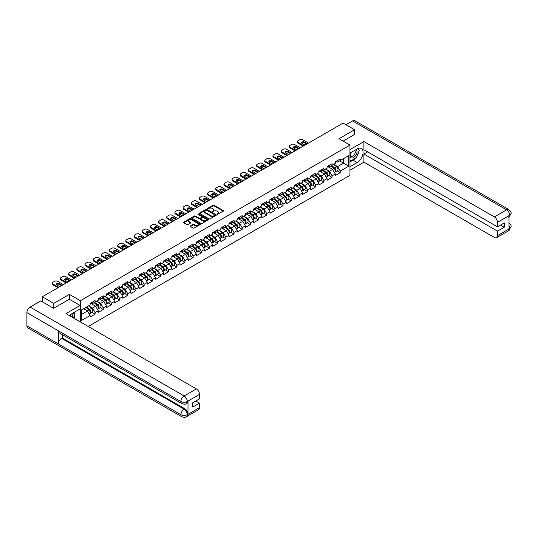 <?xml version="1.0" encoding="UTF-8"?>
<svg xmlns="http://www.w3.org/2000/svg" width="538" height="538" viewBox="0 0 538 538"><rect width="100%" height="100%" fill="white"/><g stroke="black" fill="none" stroke-linecap="round" stroke-linejoin="round"><path stroke-width="0.81" d="M217.103 214.346L223.29 211.192A0.726 0.417 0 0 0 223.29 210.6L214.03 205.254A0.726 0.417 0 0 0 213.001 205.254L207.54 208.408L207.54 208.825L208.966 208.414A2.327 1.345 0 0 1 212.254 208.414L213.028 208.858A2.327 1.345 0 0 1 213.707 209.813A2.327 1.345 0 0 1 213.028 210.761L212.322 211.582L213.747 211.178A2.327 1.345 0 0 1 217.043 211.178L217.809 211.622A2.327 1.345 0 0 1 218.495 212.571A2.327 1.345 0 0 1 217.809 213.519L217.103 214.346L217.103 213.929M190.432 225.973A0.726 0.417 0 0 0 190.432 226.572L193.028 228.072A0.726 0.417 0 0 0 194.057 228.072L200.123 224.568A0.726 0.417 0 0 0 200.123 223.969L190.869 218.63A0.726 0.417 0 0 0 189.84 218.63L183.767 222.133A0.726 0.417 0 0 0 183.767 222.725L186.908 224.534A0.726 0.417 0 0 0 187.937 224.534L190.533 223.035A0.726 0.417 0 0 0 190.533 222.443L188.979 221.542A1.944 1.123 0 0 1 188.408 220.748A1.944 1.123 0 0 1 189.605 219.712A1.944 1.123 0 0 1 191.73 219.955L197.823 223.472A1.944 1.123 0 0 1 198.387 224.265A1.944 1.123 0 0 1 197.19 225.308A1.944 1.123 0 0 1 195.072 225.066L194.057 224.474A0.726 0.417 0 0 0 193.028 224.474L190.432 225.973L190.432 226.572M69.389 294.38L53.773 303.392L42.3 296.768L343.103 123.101L354.576 129.725L338.967 138.737L349.969 145.092L80.384 300.729L69.389 294.38L69.389 299.283M209.02 218.838A0.726 0.417 0 0 0 210.049 218.838L216.115 215.334A0.726 0.417 0 0 0 216.115 214.736L206.861 209.396A0.726 0.417 0 0 0 205.832 209.396L199.759 212.9A0.726 0.417 0 0 0 199.759 213.492L209.02 218.838M198.192 214.454L208.105 219.955L202.053 223.452A0.726 0.417 0 0 1 201.024 223.452L191.763 218.105L191.763 217.513A0.726 0.417 0 0 0 191.763 218.105M191.763 217.513L194.366 216.014A0.726 0.417 0 0 1 195.388 216.014L199.147 218.179A0.726 0.417 0 0 0 200.176 218.179L201.898 217.191A0.726 0.417 0 0 0 201.898 216.592L197.991 214.339L198.71 213.922L208.119 219.356A0.726 0.417 0 0 1 208.119 219.948L208.119 219.356M80.384 321.966L80.384 300.729M88.192 326.472L349.969 175.334L349.969 145.092M91.971 312.41L95.078 314.205L95.078 312.632L92.462 308.099L88.582 305.86M95.078 314.205L90.102 317.077L90.102 315.503L81.594 320.419L81.594 309.895L90.102 304.979L90.102 303.405A2.448 1.412 60 0 1 90.102 303.493M91.447 303.035L92.462 303.62L95.078 302.107L95.078 300.534L90.102 303.405M95.078 302.107L98.279 300.265L98.279 298.691L103.256 295.819L103.256 297.393L106.45 295.544L106.45 293.97L111.427 291.098L111.427 292.672L114.621 290.829L114.621 289.256L119.597 286.377L119.597 287.951L122.792 286.108L122.792 284.535L127.768 281.663L127.768 283.237L130.963 281.387L130.963 279.821L135.939 276.942L135.939 278.516L139.14 276.673L139.14 275.1L144.117 272.228L144.117 273.802L147.311 271.952L147.311 270.379L152.288 267.507L152.288 269.081L155.482 267.238L155.482 265.664L160.458 262.786L160.458 264.36L163.653 262.517L163.653 260.943L168.629 258.072L168.629 259.646L171.824 257.796L171.824 256.229L176.807 253.351L176.807 254.925L180.001 253.082L180.001 251.508L184.978 248.637L184.978 250.21L188.172 248.361L188.172 246.787L193.149 243.916L193.149 245.489L196.343 243.647L196.343 242.073L201.32 239.195L201.32 240.768L204.514 238.926L204.514 237.352L209.49 234.481L209.49 236.054L212.692 234.205L212.692 232.638L217.668 229.76L217.668 231.333L220.862 229.491L220.862 227.917L225.839 225.045L225.839 226.619L229.033 224.77L229.033 223.196L234.01 220.324L234.01 221.898L237.204 220.055L237.204 218.482L242.181 215.61L242.181 217.177L245.375 215.334L245.375 213.761L250.352 210.889L250.352 212.463L253.553 210.614L253.553 209.047L258.529 206.168L258.529 207.742L261.724 205.899L261.724 204.326L266.7 201.454L266.7 203.028L269.894 201.178L269.894 199.605A2.448 1.412 60 0 1 269.894 199.685M271.239 199.235L272.255 199.82L274.871 198.307L274.871 196.733L269.894 199.605M274.871 198.307L278.065 196.464L278.065 194.891L283.042 192.019L283.042 193.586L286.236 191.743L286.236 190.17L291.213 187.298L291.213 188.872L294.414 187.022L294.414 185.455L299.39 182.577L299.39 184.151L302.585 182.308L302.585 180.734L307.561 177.863L307.561 179.436L310.756 177.587L310.756 176.013L315.732 173.142L315.732 174.715L318.926 172.873L318.926 171.299L323.903 168.428L323.903 169.995L327.097 168.152L327.097 166.578L332.074 163.707L332.074 165.28L335.275 163.438L335.275 161.864L340.251 158.986L340.251 160.559L348.765 155.643L348.765 166.175L340.251 171.084L337.629 166.551L333.755 164.312M337.144 170.862L340.251 172.658L340.251 171.084M340.251 172.658L335.275 175.529L335.275 173.962L332.074 175.805L329.458 171.266L325.584 169.033M328.967 175.583L332.074 177.379L332.074 175.805M332.074 177.379L327.097 180.25L327.097 178.677L323.903 180.526L321.287 175.987L317.407 173.747M320.796 180.304L323.903 182.093L323.903 180.526M323.903 182.093L318.926 184.971L318.926 183.397L315.732 185.24L313.116 180.707L309.236 178.468M312.625 185.018L315.732 186.814L315.732 185.24M315.732 186.814L310.756 189.685L310.756 188.112L307.561 189.961L304.938 185.422L301.065 183.182M304.454 189.739L307.561 191.535L307.561 189.961M307.561 191.535L302.585 194.406L302.585 192.833L299.39 194.675L296.768 190.143L292.894 187.903M296.277 194.453L299.39 196.249L299.39 194.675M299.39 196.249L294.414 199.121L294.414 197.554L291.213 199.396L288.597 194.857L284.723 192.624M288.106 199.174L291.213 200.97L291.213 199.396M291.213 200.97L286.236 203.841L286.236 202.268L283.042 204.117L280.426 199.578L276.545 197.338M279.935 203.895L283.042 205.684L283.042 204.117M283.042 205.684L278.065 208.562L278.065 206.989L274.871 208.831L272.255 204.299L268.375 202.059M271.764 208.609L274.871 210.405L274.871 208.831M274.871 210.405L269.894 213.277L269.894 211.703L266.7 213.552L264.077 209.013L260.204 206.774M263.593 213.33L266.7 215.126L266.7 213.552M266.7 215.126L261.724 217.998L261.724 216.424L258.529 218.267L255.906 213.734L252.033 211.495M255.416 218.045L258.529 219.84L258.529 218.267M258.529 219.84L253.553 222.712L253.553 221.145L250.352 222.988L247.736 218.448L243.855 216.209M247.245 222.766L250.352 224.561L250.352 222.988M250.352 224.561L245.375 227.433L245.375 225.859L242.181 227.709L239.565 223.169L235.684 220.93M239.074 227.487L242.181 229.275L242.181 227.709M242.181 229.275L237.204 232.154L237.204 230.58L234.01 232.423L231.387 227.883L227.513 225.651M230.903 232.201L234.01 233.996L234.01 232.423M234.01 233.996L229.033 236.868L229.033 235.294L225.839 237.144L223.216 232.604L219.343 230.365M222.732 236.922L225.839 238.717L225.839 237.144M225.839 238.717L220.862 241.589L220.862 240.015L217.668 241.858L215.045 237.325L211.172 235.086M214.554 241.636L217.668 243.432L217.668 241.858M217.668 243.432L212.692 246.303L212.692 244.736L209.49 246.579L206.874 242.039L202.994 239.8M206.384 246.357L209.49 248.153L209.49 246.579M209.49 248.153L204.514 251.024L204.514 249.45L201.32 251.293L198.704 246.76L194.823 244.521M198.213 251.078L201.32 252.867L201.32 251.293M201.32 252.867L196.343 255.745L196.343 254.171L193.149 256.014L190.526 251.475L186.652 249.242M190.042 255.792L193.149 257.588L193.149 256.014M193.149 257.588L188.172 260.459L188.172 258.886L184.978 260.735L182.355 256.196L178.481 253.956M181.871 260.513L184.978 262.309L184.978 260.735M184.978 262.309L180.001 265.18L180.001 263.607L176.807 265.449L174.184 260.917L170.311 258.677M173.693 265.227L176.807 267.023L176.807 265.449M176.807 267.023L171.824 269.894L171.824 268.327L168.629 270.17L166.013 265.631L162.133 263.391M165.522 269.948L168.629 271.744L168.629 270.17M168.629 271.744L163.653 274.615L163.653 273.042L160.458 274.884L157.842 270.352L153.962 268.112M157.352 274.662L160.458 276.458L160.458 274.884M160.458 276.458L155.482 279.336L155.482 277.763L152.288 279.605L149.665 275.066L145.791 272.833M149.181 279.383L152.288 281.179L152.288 279.605M152.288 281.179L147.311 284.051L147.311 282.477L144.117 284.326L141.494 279.787L137.62 277.547M141.01 284.104L144.117 285.9L144.117 284.326M144.117 285.9L139.14 288.772L139.14 287.198L135.939 289.041L133.323 284.508L129.45 282.268M132.832 288.819L135.939 290.614L135.939 289.041M135.939 290.614L130.963 293.486L130.963 291.912L127.768 293.761L125.152 289.222L121.272 286.983M124.661 293.54L127.768 295.335L127.768 293.761M127.768 295.335L122.792 298.207L122.792 296.633L119.597 298.476L116.981 293.943L113.101 291.704M116.49 298.254L119.597 300.049L119.597 298.476M119.597 300.049L114.621 302.928L114.621 301.354L111.427 303.197L108.804 298.657L104.93 296.425M108.32 302.975L111.427 304.77L111.427 303.197M111.427 304.77L106.45 307.642L106.45 306.068L103.256 307.918L100.633 303.378L96.759 301.139M100.142 307.696L103.256 309.484L103.256 307.918M103.256 309.484L98.279 312.363L98.279 310.789L95.078 312.632M92.462 308.099L95.656 306.25L90.767 303.432M98.279 310.789L95.656 306.25M99.624 298.314L100.633 298.899L103.256 297.393M100.633 303.378L103.827 301.536L98.938 298.711M106.45 306.068L103.827 301.536M107.795 293.6L108.804 294.185L111.427 292.672M108.804 298.657L112.005 296.815L107.109 293.99M114.621 301.354L112.005 296.815M115.966 288.879L116.981 289.464L119.597 287.951M116.981 293.943L120.176 292.094L115.287 289.276M122.792 296.633L120.176 292.094M124.137 284.165L125.152 284.75L127.768 283.237M125.152 289.222L128.347 287.379L123.458 284.555M130.963 291.912L128.347 287.379M132.308 279.444L133.323 280.029L135.939 278.516M133.323 284.508L136.517 282.658L131.628 279.841M139.14 287.198L136.517 282.658M140.485 274.723L141.494 275.308L144.117 273.802M141.494 279.787L144.688 277.944L139.799 275.12M147.311 282.477L144.688 277.944M148.656 270.009L149.665 270.594L152.288 269.081M149.665 275.066L152.866 273.223L147.977 270.399M155.482 277.763L152.866 273.223M156.827 265.288L157.842 265.873L160.458 264.36M157.842 270.352L161.037 268.502L156.148 265.685M163.653 273.042L161.037 268.502M164.998 260.574L166.013 261.159L168.629 259.646M166.013 265.631L169.208 263.788L164.319 260.964M171.824 268.327L169.208 263.788M173.169 255.853L174.184 256.438L176.807 254.925M174.184 260.917L177.379 259.067L172.49 256.249M180.001 263.607L177.379 259.067M181.346 251.132L182.355 251.717L184.978 250.21M182.355 256.196L185.549 254.353L180.66 251.528M188.172 258.886L185.549 254.353M189.517 246.417L190.526 247.003L193.149 245.489M190.526 251.475L193.727 249.632L188.838 246.808M196.343 254.171L193.727 249.632M197.688 241.696L198.704 242.282L201.32 240.768M198.704 246.76L201.898 244.918L197.009 242.093M204.514 249.45L201.898 244.918M205.859 236.982L206.874 237.567L209.49 236.054M206.874 242.039L210.069 240.197L205.18 237.372M212.692 244.736L210.069 240.197M214.03 232.261L215.045 232.846L217.668 231.333M215.045 237.325L218.24 235.476L213.351 232.658M220.862 240.015L218.24 235.476M222.207 227.547L223.216 228.125L225.839 226.619M223.216 232.604L226.411 230.762L221.521 227.937M229.033 235.294L226.411 230.762M230.378 222.826L231.387 223.411L234.01 221.898M231.387 227.883L234.588 226.041L229.699 223.216M237.204 230.58L234.588 226.041M238.549 218.105L239.565 218.69L242.181 217.177M239.565 223.169L242.759 221.326L237.87 218.502M245.375 225.859L242.759 221.326M246.72 213.391L247.736 213.976L250.352 212.463M247.736 218.448L250.93 216.606L246.041 213.781M253.553 221.145L250.93 216.606M254.898 208.67L255.906 209.255L258.529 207.742M255.906 213.734L259.101 211.885L254.212 209.067M261.724 216.424L259.101 211.885M263.069 203.956L264.077 204.534L266.7 203.028M264.077 209.013L267.278 207.17L262.383 204.346M269.894 211.703L267.278 207.17M272.255 204.299L275.449 202.449L270.56 199.625M278.065 206.989L275.449 202.449M279.41 194.514L280.426 195.099L283.042 193.586M280.426 199.578L283.62 197.735L278.731 194.911M286.236 202.268L283.62 197.735M287.581 189.8L288.597 190.385L291.213 188.872M288.597 194.857L291.791 193.014L286.902 190.19M294.414 197.554L291.791 193.014M295.759 185.079L296.768 185.664L299.39 184.151M296.768 190.143L299.962 188.293L295.073 185.476M302.585 192.833L299.962 188.293M303.93 180.364L304.938 180.95L307.561 179.436M304.938 185.422L308.139 183.579L303.25 180.755M310.756 188.112L308.139 183.579M312.101 175.644L313.116 176.229L315.732 174.715M313.116 180.707L316.31 178.858L311.421 176.034M318.926 183.397L316.31 178.858M320.271 170.923L321.287 171.508L323.903 169.995M321.287 175.987L324.481 174.144L319.592 171.319M327.097 178.677L324.481 174.144M328.442 166.208L329.458 166.793L332.074 165.28M329.458 171.266L332.652 169.423L327.763 166.598M335.275 173.962L332.652 169.423M336.62 161.487L337.629 162.072L340.251 160.559M337.629 166.551L343.526 163.148L343.526 158.67L348.765 155.643M339.646 160.909L348.765 166.175M354.576 134.567L354.576 129.725M53.773 303.392L53.773 308.234M42.3 296.768L42.3 301.791M81.594 314.374L87.486 310.971L83.605 308.731M90.102 315.503L87.486 310.971M217.305 214.42L217.809 214.124A2.327 1.345 0 0 0 218.495 213.176L218.495 212.571M213.707 209.813L213.707 210.419A2.327 1.345 0 0 1 213.028 211.367L212.523 211.656M223.277 211.199L214.03 205.859A0.726 0.417 0 0 0 213.001 205.859L207.742 208.899M216.115 214.736L216.115 215.334L206.861 210.002A0.726 0.417 0 0 0 205.832 210.002L199.773 213.499L199.759 212.9M214.83 215.24L214.83 214.83L206.706 210.136L205.24 210.566A2.327 1.345 0 0 0 204.554 211.515A2.327 1.345 0 0 0 205.24 212.47L210.788 215.671A2.327 1.345 0 0 0 214.084 215.671L214.83 215.24L214.83 215.846L214.83 215.435M204.554 211.515L204.554 212.12A2.327 1.345 0 0 0 205.24 213.075L205.24 212.47M214.83 215.846L214.084 216.276A2.327 1.345 0 0 1 210.788 216.276L205.24 213.075M191.777 218.112L194.366 216.619L194.366 216.014M202.106 216.888L202.106 217.493A0.726 0.417 0 0 1 201.898 217.796L200.176 218.784A0.726 0.417 0 0 1 199.147 218.784L195.388 216.619A0.726 0.417 0 0 0 194.366 216.619M203.041 220.432A1.944 1.123 0 0 0 205.16 220.674A1.944 1.123 0 0 0 206.363 219.639A1.944 1.123 0 0 0 205.792 218.845L203.646 217.601A0.726 0.417 0 0 0 202.618 217.601L200.896 218.596A0.726 0.417 0 0 0 200.896 219.195L203.041 220.432L203.041 221.037A1.944 1.123 0 0 0 205.16 221.279A1.944 1.123 0 0 0 206.363 220.244L206.363 219.639M200.681 218.892L200.681 219.497A0.726 0.417 0 0 0 200.896 219.8L200.896 219.195M203.041 221.037L200.896 219.8M198.387 224.265L198.387 224.871A1.944 1.123 0 0 1 197.19 225.913A1.944 1.123 0 0 1 195.072 225.671L194.057 225.079A0.726 0.417 0 0 0 193.028 225.079L190.439 226.572M188.408 220.748L188.408 221.353A1.944 1.123 0 0 0 188.979 222.147L188.979 221.542M190.533 222.443L190.533 223.035L188.979 222.147M200.109 224.568L190.869 219.235A0.726 0.417 0 0 0 189.84 219.235L183.781 222.732M334.649 168.824L334.28 168.609M335.12 171.938A2.448 1.412 -120 0 0 335.477 171.83A2.448 1.412 -120 0 0 335.914 170.122A2.448 1.412 -120 0 0 334.643 167.99L331.69 165.502M335.477 171.83L337.487 170.66A2.448 1.412 -120 0 0 337.931 168.952A2.448 1.412 -120 0 0 336.654 166.827L333.708 164.339M331.126 165.832L334.488 168.67A1.48 0.854 60 0 1 335.288 170.492M334.401 172.449L334.844 172.194A2.448 1.412 -120 0 0 335.282 170.485A2.448 1.412 -120 0 0 334.011 168.354L331.065 165.865M330.211 168.011L328.22 166.336M301.677 143.128A1.701 0.982 180 0 1 304.441 142.826L306.694 144.123M303.163 146.161L298.133 143.263A2.219 1.284 180 0 1 297.48 142.355L297.48 141.568A2.219 1.284 0 0 0 298.133 142.476L298.133 143.263M335.927 161.481A2.448 1.412 60 0 1 335.477 162.146A2.448 1.412 60 0 1 335.275 162.234M337.945 160.317A2.448 1.412 60 0 1 337.487 160.983L335.477 162.146M297.48 141.568A2.219 1.284 0 0 1 298.133 140.66L299.653 139.786A2.219 1.284 0 0 1 302.793 139.786L308.503 143.081M303.842 145.771L298.133 142.476M304.965 145.119L302.033 143.424A1.701 0.982 180 0 1 301.536 142.731A1.701 0.982 180 0 1 302.585 141.824A1.701 0.982 180 0 1 304.441 142.039L307.38 143.727M351.052 152.483A4.815 2.777 120 0 0 350.937 157.654A4.815 2.777 120 0 0 355.282 156.074A4.815 2.777 120 0 0 356.109 149.557M351.321 152.321A3.295 1.903 120 0 0 351.314 156.148A3.295 1.903 120 0 0 354.125 154.951A3.295 1.903 120 0 0 354.609 150.438A3.295 1.903 120 0 0 354.603 150.432M357.952 148.555L359.236 150.384L356.412 157.674L350.756 160.936L349.969 159.82M349.969 160.485L350.756 160.936M72.26 317.272A4.815 2.777 120 0 0 71.621 313.903M70.727 316.384A3.295 1.903 120 0 0 70.391 315.033M73.356 312.807L74.674 314.676L73.41 317.938M355.369 158.273A8.332 4.815 120 0 1 353.056 160.156L357.198 162.543A8.332 4.815 120 0 0 362.639 155.2A8.332 4.815 120 0 0 361.361 148.522A8.332 4.815 120 0 0 357.198 148.932L349.969 153.108M357.198 162.543L349.969 166.719M349.969 170.196L363.903 162.146L363.903 154.016L497.489 231.138L497.489 235.644L509.795 228.475L509.015 228.838L509.015 215.832L509.721 215.274L497.489 222.335A4.445 2.569 -120 0 0 494.341 216.895L506.574 209.833L352.558 120.909L345.934 124.735M367.622 151.864L363.903 154.016M500.528 225.086L504.247 227.238L504.247 222.94L497.489 226.841L363.903 149.719L363.903 141.581L494.341 216.895M349.969 149.625L363.903 141.581M363.903 162.146L494.341 237.46A4.445 2.569 -120 0 0 496.567 237.682A4.445 2.569 -120 0 0 497.489 235.644M352.558 120.909A4.56 2.629 -60 0 1 354.838 120.687L508.854 209.605A4.56 2.629 -60 0 0 506.574 209.833A4.445 2.569 60 0 1 509.721 215.274M497.489 226.841L497.489 222.335M504.247 227.238L497.489 231.138M354.576 134.386L343.157 141.158M357.024 156.094A8.332 4.815 120 0 0 358.819 151.467M358.954 149.974A8.332 4.815 120 0 0 358.745 148.28M353.056 160.156L349.969 161.938M349.969 160.97L350.386 160.727M509.015 225.731L509.721 228.428M508.854 222.759C510.643 224.366 511.389 225.657 511.1 226.619L509.802 228.475M508.854 209.605C510.643 211.199 511.389 212.497 511.1 213.492L509.795 215.321M181.857 403.621A4.56 2.629 -60 0 1 180.916 401.57C183.014 402.572 185.106 402.565 187.197 401.543L186.363 403.621C185.617 404.374 184.117 404.381 181.857 403.621L59.274 332.854A4.56 2.629 -60 0 1 58.333 330.796L26.9 312.645A4.56 2.629 -60 0 1 30.121 307.07L40.78 300.91L53.618 308.321L69.335 299.249L80.075 305.45L80.075 308.926L72.63 313.224A8.332 4.815 120 0 0 69.711 315.799M80.075 305.45L65.925 313.614L196.37 388.927A4.445 2.569 60 0 1 199.511 394.367L199.511 398.88L192.759 402.78L192.759 407.071L199.511 403.17L199.511 407.676A4.445 2.569 60 0 1 198.596 409.714L186.363 416.775A4.445 2.569 -120 0 0 187.278 414.737L199.511 407.676M74.177 318.382L75.932 319.39M74.365 318.274L74.365 315.483M74.365 314.232L74.365 312.222M186.363 416.775C185.65 417.528 184.151 417.528 181.857 416.782L27.841 327.857A4.56 2.629 -60 0 1 26.9 325.772L58.333 343.923A4.56 2.629 -60 0 1 61.554 338.375L184.137 409.142L184.843 408.739A4.445 2.569 60 0 1 187.991 414.179L187.991 401.173A4.445 2.569 60 0 1 187.069 403.211L186.363 403.621M26.9 312.645L26.9 325.772M30.121 307.07L184.137 395.988A4.56 2.629 -60 0 0 180.916 401.57L58.333 330.796L58.333 343.923L180.916 414.697C183.007 415.706 185.106 415.706 187.204 414.697L187.278 414.737M199.511 403.17L195.792 401.025M62.26 334.575L62.26 337.965L184.843 408.739M62.26 337.965L61.554 338.375M326.479 173.539L326.109 173.33M326.943 176.659A2.448 1.412 -120 0 0 327.299 176.545A2.448 1.412 -120 0 0 327.743 174.837A2.448 1.412 -120 0 0 326.465 172.705L323.52 170.223M327.299 176.545L329.317 175.381A2.448 1.412 -120 0 0 329.76 173.673A2.448 1.412 -120 0 0 328.483 171.541L325.537 169.053M322.948 170.546L326.317 173.384A1.48 0.854 60 0 1 327.117 175.213M326.23 177.163L326.674 176.908A2.448 1.412 -120 0 0 327.111 175.2A2.448 1.412 -120 0 0 325.84 173.068L322.887 170.586M322.04 172.732L320.049 171.05M318.308 178.26L317.938 178.044M318.772 181.373A2.448 1.412 -120 0 0 319.128 181.266A2.448 1.412 -120 0 0 319.565 179.558A2.448 1.412 -120 0 0 318.294 177.426L315.349 174.937M319.128 181.266L321.146 180.102A2.448 1.412 -120 0 0 321.583 178.394A2.448 1.412 -120 0 0 320.312 176.262L317.366 173.774M314.777 175.267L318.14 178.105A1.48 0.854 60 0 1 318.94 179.927M318.052 181.884L318.503 181.629A2.448 1.412 -120 0 0 318.94 179.921A2.448 1.412 -120 0 0 317.669 177.789L314.717 175.301M313.869 177.453L311.879 175.771M310.13 182.974L309.767 182.765M310.601 186.094A2.448 1.412 -120 0 0 310.957 185.98A2.448 1.412 -120 0 0 311.394 184.272A2.448 1.412 -120 0 0 310.123 182.147L307.178 179.658M310.957 185.98L312.975 184.816A2.448 1.412 -120 0 0 313.412 183.108A2.448 1.412 -120 0 0 312.141 180.976L309.189 178.495M306.606 179.988L309.969 182.819A1.48 0.854 60 0 1 310.769 184.648M309.881 186.605L310.325 186.343A2.448 1.412 -120 0 0 310.769 184.635A2.448 1.412 -120 0 0 309.491 182.51L306.546 180.022M305.698 182.167L303.708 180.492M301.959 187.695L301.596 187.48M302.43 190.808A2.448 1.412 -120 0 0 302.786 190.701A2.448 1.412 -120 0 0 303.224 188.993A2.448 1.412 -120 0 0 301.952 186.861L299 184.373M302.786 190.701L304.804 189.537A2.448 1.412 -120 0 0 305.241 187.829A2.448 1.412 -120 0 0 303.97 185.697L301.018 183.209M298.435 184.702L301.798 187.54A1.48 0.854 60 0 1 302.598 189.369M301.71 191.32L302.154 191.064A2.448 1.412 -120 0 0 302.598 189.356A2.448 1.412 -120 0 0 301.32 187.224L298.375 184.736M297.521 186.888L295.537 185.206M293.788 192.409L293.418 192.201M294.259 195.529A2.448 1.412 -120 0 0 294.609 195.422A2.448 1.412 -120 0 0 295.053 193.714A2.448 1.412 -120 0 0 293.782 191.582L290.829 189.094M294.609 195.422L296.626 194.252A2.448 1.412 -120 0 0 297.07 192.543A2.448 1.412 -120 0 0 295.792 190.418L292.847 187.93M290.264 189.423L293.627 192.261A1.48 0.854 60 0 1 294.427 194.084M293.54 196.04L293.983 195.785A2.448 1.412 -120 0 0 294.421 194.077A2.448 1.412 -120 0 0 293.149 191.945L290.204 189.457M289.35 191.602L287.359 189.927M293.506 147.842A1.701 0.982 180 0 1 296.27 147.54L298.523 148.844M294.985 150.882L289.955 147.977A2.219 1.284 180 0 1 289.31 147.069L289.31 146.282A2.219 1.284 0 0 0 289.955 147.19L289.955 147.977M327.756 166.202A2.448 1.412 60 0 1 327.299 166.867A2.448 1.412 60 0 1 327.097 166.948M329.774 165.038A2.448 1.412 60 0 1 329.317 165.704L327.299 166.867M289.31 146.282A2.219 1.284 0 0 1 289.955 145.381L291.475 144.5A2.219 1.284 0 0 1 294.622 144.5L300.332 147.795M295.671 150.492L289.955 147.19M296.794 149.84L293.862 148.145A1.701 0.982 180 0 1 293.365 147.452A1.701 0.982 180 0 1 294.414 146.538A1.701 0.982 180 0 1 296.27 146.753L299.202 148.448M285.335 152.563A1.701 0.982 180 0 1 288.099 152.261L290.352 153.559M286.815 155.603L281.784 152.698A2.219 1.284 180 0 1 281.132 151.79L281.132 151.003A2.219 1.284 0 0 0 281.784 151.911L281.784 152.698M319.585 170.923A2.448 1.412 60 0 1 319.128 171.588A2.448 1.412 60 0 1 318.926 171.669M321.603 169.752A2.448 1.412 60 0 1 321.146 170.418L319.128 171.588M281.132 151.003A2.219 1.284 0 0 1 281.784 150.095L283.304 149.221A2.219 1.284 0 0 1 286.451 149.221L292.161 152.516M287.494 155.206L281.784 151.911M288.624 154.561L285.691 152.866A1.701 0.982 180 0 1 285.187 152.167A1.701 0.982 180 0 1 286.243 151.259A1.701 0.982 180 0 1 288.099 151.474L291.031 153.169M277.157 157.278A1.701 0.982 180 0 1 279.928 156.975L282.181 158.28M278.644 160.317L273.613 157.419A2.219 1.284 180 0 1 272.961 156.511L272.961 155.724A2.219 1.284 0 0 0 273.613 156.632L273.613 157.419M311.415 175.637A2.448 1.412 60 0 1 310.957 176.303A2.448 1.412 60 0 1 310.756 176.39M313.425 174.473A2.448 1.412 60 0 1 312.975 175.139L310.957 176.303M272.961 155.724A2.219 1.284 0 0 1 273.613 154.816L275.133 153.935A2.219 1.284 0 0 1 278.274 153.935L283.983 157.237M279.323 159.927L273.613 156.632M280.453 159.275L277.514 157.58A1.701 0.982 180 0 1 277.016 156.888A1.701 0.982 180 0 1 278.072 155.98A1.701 0.982 180 0 1 279.928 156.188L282.86 157.883M268.987 161.999A1.701 0.982 180 0 1 271.757 161.696L274.003 162.994M270.473 165.038L265.442 162.133A2.219 1.284 180 0 1 264.79 161.225L264.79 160.438A2.219 1.284 0 0 0 265.442 161.346L265.442 162.133M303.237 180.358A2.448 1.412 60 0 1 302.786 181.024A2.448 1.412 60 0 1 302.585 181.104M305.254 179.194A2.448 1.412 60 0 1 304.804 179.86L302.786 181.024M264.79 160.438A2.219 1.284 0 0 1 265.442 159.53L266.962 158.656A2.219 1.284 0 0 1 270.103 158.656L275.812 161.951M271.152 164.641L265.442 161.346M272.275 163.996L269.343 162.301A1.701 0.982 180 0 1 268.845 161.602A1.701 0.982 180 0 1 269.894 160.694A1.701 0.982 180 0 1 271.757 160.909L274.689 162.604M260.816 166.713A1.701 0.982 180 0 1 263.58 166.417L265.833 167.715M262.295 169.752L257.272 166.854A2.219 1.284 180 0 1 256.619 165.946L256.619 165.159A2.219 1.284 0 0 0 257.272 166.067L257.272 166.854M295.066 185.072A2.448 1.412 60 0 1 294.609 185.738A2.448 1.412 60 0 1 294.414 185.825M297.084 183.909A2.448 1.412 60 0 1 296.626 184.574L294.609 185.738M256.619 165.159A2.219 1.284 0 0 1 257.272 164.251L258.791 163.377A2.219 1.284 0 0 1 261.932 163.377L267.642 166.672M262.981 169.362L257.272 166.067M264.104 168.71L261.172 167.015A1.701 0.982 180 0 1 260.674 166.323A1.701 0.982 180 0 1 261.724 165.415A1.701 0.982 180 0 1 263.58 165.63L266.518 167.318M285.617 197.13L285.248 196.921M286.082 200.25A2.448 1.412 -120 0 0 286.438 200.136A2.448 1.412 -120 0 0 286.882 198.428A2.448 1.412 -120 0 0 285.604 196.296L282.658 193.814M286.438 200.136L288.455 198.973A2.448 1.412 -120 0 0 288.899 197.264A2.448 1.412 -120 0 0 287.622 195.133L284.676 192.644M282.087 194.137L285.456 196.975A1.48 0.854 60 0 1 286.25 198.804M285.369 200.755L285.812 200.499A2.448 1.412 -120 0 0 286.25 198.791A2.448 1.412 -120 0 0 284.979 196.659L282.026 194.178M281.179 196.323L279.188 194.642M252.645 171.434A1.701 0.982 180 0 1 255.409 171.131L257.662 172.429M254.124 174.473L249.094 171.568A2.219 1.284 180 0 1 248.448 170.66L248.448 169.873A2.219 1.284 0 0 0 249.094 170.781L249.094 171.568M286.895 189.793A2.448 1.412 60 0 1 286.438 190.459A2.448 1.412 60 0 1 286.236 190.539M288.913 188.63A2.448 1.412 60 0 1 288.455 189.295L286.438 190.459M248.448 169.873A2.219 1.284 0 0 1 249.094 168.972L250.614 168.091A2.219 1.284 0 0 1 253.761 168.091L259.471 171.387M254.81 174.083L249.094 170.781M255.933 173.431L253.001 171.736A1.701 0.982 180 0 1 252.504 171.044A1.701 0.982 180 0 1 253.553 170.129A1.701 0.982 180 0 1 255.409 170.344L258.341 172.039M277.447 201.851L277.077 201.636M277.911 204.965A2.448 1.412 -120 0 0 278.267 204.857A2.448 1.412 -120 0 0 278.704 203.149A2.448 1.412 -120 0 0 277.433 201.017L274.488 198.529M278.267 204.857L280.285 203.694A2.448 1.412 -120 0 0 280.722 201.985A2.448 1.412 -120 0 0 279.451 199.854L276.505 197.365M273.916 198.858L277.278 201.696A1.48 0.854 60 0 1 278.079 203.519M277.191 205.476L277.642 205.22A2.448 1.412 -120 0 0 278.079 203.512A2.448 1.412 -120 0 0 276.808 201.38L273.855 198.892M273.008 201.044L271.017 199.363M244.467 176.155A1.701 0.982 180 0 1 247.238 175.852L249.491 177.15M245.953 179.194L240.923 176.289A2.219 1.284 180 0 1 240.271 175.381L240.271 174.594A2.219 1.284 0 0 0 240.923 175.502L240.923 176.289M278.724 194.507A2.448 1.412 60 0 1 278.267 195.18A2.448 1.412 60 0 1 278.065 195.26M280.742 193.344A2.448 1.412 60 0 1 280.285 194.01L278.267 195.18M240.271 174.594A2.219 1.284 0 0 1 240.923 173.687L242.443 172.812A2.219 1.284 0 0 1 245.59 172.812L251.3 176.108M246.633 178.798L240.923 175.502M247.762 178.145L244.83 176.457A1.701 0.982 180 0 1 244.326 175.758A1.701 0.982 180 0 1 245.382 174.85A1.701 0.982 180 0 1 247.238 175.065L250.17 176.76M269.269 206.565L268.906 206.357M269.74 209.685A2.448 1.412 -120 0 0 270.096 209.571A2.448 1.412 -120 0 0 270.533 207.863A2.448 1.412 -120 0 0 269.262 205.738L266.31 203.25M270.096 209.571L272.114 208.408A2.448 1.412 -120 0 0 272.551 206.7A2.448 1.412 -120 0 0 271.28 204.568L268.327 202.086M265.745 203.572L269.108 206.41A1.48 0.854 60 0 1 269.908 208.24M269.02 210.197L269.464 209.934A2.448 1.412 -120 0 0 269.908 208.226A2.448 1.412 -120 0 0 268.63 206.101L265.685 203.613M264.837 205.758L262.847 204.084M236.296 180.869A1.701 0.982 180 0 1 239.067 180.566L241.32 181.871M237.783 183.909L232.752 181.01A2.219 1.284 180 0 1 232.1 180.102L232.1 179.315A2.219 1.284 0 0 0 232.752 180.223L232.752 181.01M270.553 199.228A2.448 1.412 60 0 1 270.096 199.894A2.448 1.412 60 0 1 269.894 199.975M272.564 198.065A2.448 1.412 60 0 1 272.114 198.73L270.096 199.894M232.1 179.315A2.219 1.284 0 0 1 232.752 178.408L234.272 177.527A2.219 1.284 0 0 1 237.413 177.527L243.122 180.829M238.462 183.519L232.752 180.223M239.592 182.866L236.653 181.171A1.701 0.982 180 0 1 236.155 180.479A1.701 0.982 180 0 1 237.211 179.571A1.701 0.982 180 0 1 239.067 179.779L241.999 181.474M261.098 211.286L260.735 211.071M261.569 214.4A2.448 1.412 -120 0 0 261.925 214.292A2.448 1.412 -120 0 0 262.362 212.584A2.448 1.412 -120 0 0 261.091 210.452L258.139 207.964M261.925 214.292L263.943 213.129A2.448 1.412 -120 0 0 264.38 211.421A2.448 1.412 -120 0 0 263.109 209.289L260.157 206.8M257.574 208.293L260.937 211.131A1.48 0.854 60 0 1 261.737 212.954M260.849 214.911L261.293 214.655A2.448 1.412 -120 0 0 261.737 212.947A2.448 1.412 -120 0 0 260.459 210.815L257.514 208.327M256.66 210.479L254.676 208.798M228.125 185.59A1.701 0.982 180 0 1 230.889 185.287L233.142 186.585M229.612 188.63L224.581 185.724A2.219 1.284 180 0 1 223.929 184.816L223.929 184.03A2.219 1.284 0 0 0 224.581 184.938L224.581 185.724M262.376 203.949A2.448 1.412 60 0 1 261.925 204.615A2.448 1.412 60 0 1 261.724 204.696M264.393 202.786A2.448 1.412 60 0 1 263.943 203.451L261.925 204.615M223.929 184.03A2.219 1.284 0 0 1 224.581 183.122L226.101 182.248A2.219 1.284 0 0 1 229.242 182.248L234.951 185.543M230.291 188.233L224.581 184.938M231.414 187.587L228.482 185.892A1.701 0.982 180 0 1 227.984 185.193A1.701 0.982 180 0 1 229.033 184.285A1.701 0.982 180 0 1 230.889 184.5L233.828 186.195M252.927 216L252.557 215.792M253.398 219.121A2.448 1.412 -120 0 0 253.748 219.013A2.448 1.412 -120 0 0 254.192 217.305A2.448 1.412 -120 0 0 252.914 215.173L249.968 212.685M253.748 219.013L255.765 217.843A2.448 1.412 -120 0 0 256.209 216.135A2.448 1.412 -120 0 0 254.931 214.01L251.986 211.521M249.403 213.014L252.766 215.852A1.48 0.854 60 0 1 253.566 217.675M252.678 219.632L253.122 219.369A2.448 1.412 -120 0 0 253.559 217.661A2.448 1.412 -120 0 0 252.288 215.536L249.343 213.048M248.489 215.193L246.498 213.519M219.955 190.304A1.701 0.982 180 0 1 222.719 190.001L224.971 191.306M221.434 193.344L216.411 190.445A2.219 1.284 180 0 1 215.758 189.537L215.758 188.751A2.219 1.284 0 0 0 216.411 189.658L216.411 190.445M254.205 208.663A2.448 1.412 60 0 1 253.748 209.329A2.448 1.412 60 0 1 253.553 209.416M256.222 207.5A2.448 1.412 60 0 1 255.765 208.166L253.748 209.329M215.758 188.751A2.219 1.284 0 0 1 216.411 187.843L217.93 186.962A2.219 1.284 0 0 1 221.071 186.962L226.78 190.264M222.12 192.954L216.411 189.658M223.243 192.301L220.311 190.607A1.701 0.982 180 0 1 219.813 189.914A1.701 0.982 180 0 1 220.862 189.006A1.701 0.982 180 0 1 222.719 189.221L225.651 190.909M244.756 220.721L244.386 220.513M245.22 223.842A2.448 1.412 -120 0 0 245.577 223.727A2.448 1.412 -120 0 0 246.021 222.019A2.448 1.412 -120 0 0 244.743 219.887L241.797 217.406M245.577 223.727L247.594 222.564A2.448 1.412 -120 0 0 248.031 220.856A2.448 1.412 -120 0 0 246.76 218.724L243.815 216.236M241.226 217.729L244.588 220.567A1.48 0.854 60 0 1 245.389 222.396M244.508 224.346L244.951 224.09A2.448 1.412 -120 0 0 245.389 222.382A2.448 1.412 -120 0 0 244.118 220.25L241.165 217.762M240.318 219.914L238.327 218.233M211.784 195.025A1.701 0.982 180 0 1 214.548 194.722L216.801 196.02M213.263 198.065L208.233 195.159A2.219 1.284 180 0 1 207.587 194.252L207.587 193.465A2.219 1.284 0 0 0 208.233 194.373L208.233 195.159M246.034 213.384A2.448 1.412 60 0 1 245.577 214.05A2.448 1.412 60 0 1 245.375 214.131M248.052 212.221A2.448 1.412 60 0 1 247.594 212.887L245.577 214.05M207.587 193.465A2.219 1.284 0 0 1 208.233 192.564L209.753 191.683A2.219 1.284 0 0 1 212.9 191.683L218.61 194.978M213.942 197.675L208.233 194.373M215.072 197.022L212.14 195.328A1.701 0.982 180 0 1 211.642 194.635A1.701 0.982 180 0 1 212.692 193.72A1.701 0.982 180 0 1 214.548 193.936L217.48 195.63M236.579 225.442L236.216 225.227M237.05 228.556A2.448 1.412 -120 0 0 237.406 228.448A2.448 1.412 -120 0 0 237.843 226.74A2.448 1.412 -120 0 0 236.572 224.608L233.626 222.12M237.406 228.448L239.423 227.285A2.448 1.412 -120 0 0 239.861 225.577A2.448 1.412 -120 0 0 238.59 223.445L235.644 220.957M233.055 222.45L236.417 225.287A1.48 0.854 60 0 1 237.218 227.11M236.33 229.067L236.781 228.811A2.448 1.412 -120 0 0 237.218 227.103A2.448 1.412 -120 0 0 235.947 224.971L232.994 222.483M232.147 224.635L230.156 222.954M203.606 199.746A1.701 0.982 180 0 1 206.377 199.443L208.63 200.741M205.092 202.786L200.062 199.88A2.219 1.284 180 0 1 199.41 198.973L199.41 198.186A2.219 1.284 0 0 0 200.062 199.094L200.062 199.88M237.863 218.098A2.448 1.412 60 0 1 237.406 218.771A2.448 1.412 60 0 1 237.204 218.852M239.881 216.935A2.448 1.412 60 0 1 239.423 217.601L237.406 218.771M199.41 198.186A2.219 1.284 0 0 1 200.062 197.278L201.582 196.404A2.219 1.284 0 0 1 204.722 196.404L210.439 199.699M205.772 202.389L200.062 199.094M206.901 201.737L203.969 200.049A1.701 0.982 180 0 1 203.465 199.349A1.701 0.982 180 0 1 204.521 198.441A1.701 0.982 180 0 1 206.377 198.656L209.309 200.351M228.408 230.156L228.045 229.948M228.879 233.277A2.448 1.412 -120 0 0 229.235 233.162A2.448 1.412 -120 0 0 229.672 231.454A2.448 1.412 -120 0 0 228.401 229.329L225.449 226.841M229.235 233.162L231.253 231.999A2.448 1.412 -120 0 0 231.69 230.291A2.448 1.412 -120 0 0 230.419 228.159L227.466 225.678M224.884 227.164L228.246 230.002A1.48 0.854 60 0 1 229.047 231.831M228.159 233.788L228.603 233.526A2.448 1.412 -120 0 0 229.047 231.817A2.448 1.412 -120 0 0 227.769 229.692L224.823 227.204M223.976 229.349L221.986 227.675M195.435 204.46A1.701 0.982 180 0 1 198.206 204.158L200.459 205.462M196.921 207.5L191.891 204.595A2.219 1.284 180 0 1 191.239 203.694L191.239 202.907A2.219 1.284 0 0 0 191.891 203.815L191.891 204.595M229.686 222.819A2.448 1.412 60 0 1 229.235 223.485A2.448 1.412 60 0 1 229.033 223.566M231.703 221.656A2.448 1.412 60 0 1 231.253 222.322L229.235 223.485M191.239 202.907A2.219 1.284 0 0 1 191.891 201.999L193.411 201.118A2.219 1.284 0 0 1 196.552 201.118L202.261 204.413M197.601 207.11L191.891 203.815M198.73 206.457L195.792 204.763A1.701 0.982 180 0 1 195.294 204.07A1.701 0.982 180 0 1 196.35 203.162A1.701 0.982 180 0 1 198.206 203.371L201.138 205.065M220.237 234.877L219.874 234.662M220.708 237.991A2.448 1.412 -120 0 0 221.064 237.883A2.448 1.412 -120 0 0 221.501 236.175A2.448 1.412 -120 0 0 220.23 234.043L217.278 231.555M221.064 237.883L223.082 236.72A2.448 1.412 -120 0 0 223.519 235.012A2.448 1.412 -120 0 0 222.248 232.88L219.296 230.392M216.713 231.885L220.076 234.723A1.48 0.854 60 0 1 220.876 236.545M219.988 238.502L220.432 238.247A2.448 1.412 -120 0 0 220.869 236.538A2.448 1.412 -120 0 0 219.598 234.407L216.653 231.918M215.799 234.07L213.808 232.389M187.264 209.181A1.701 0.982 180 0 1 190.028 208.879L192.281 210.176M188.751 212.221L183.72 209.316A2.219 1.284 180 0 1 183.068 208.408L183.068 207.621A2.219 1.284 0 0 0 183.72 208.529L183.72 209.316M221.515 227.54A2.448 1.412 60 0 1 221.064 228.206A2.448 1.412 60 0 1 220.862 228.287M223.532 226.377A2.448 1.412 60 0 1 223.082 227.043L221.064 228.206M183.068 207.621A2.219 1.284 0 0 1 183.72 206.713L185.24 205.839A2.219 1.284 0 0 1 188.381 205.839L194.09 209.134M189.43 211.824L183.72 208.529M190.553 211.178L187.621 209.484A1.701 0.982 180 0 1 187.123 208.784A1.701 0.982 180 0 1 188.172 207.876A1.701 0.982 180 0 1 190.028 208.092L192.967 209.786M212.066 239.592L211.696 239.383M212.537 242.712A2.448 1.412 -120 0 0 212.887 242.604A2.448 1.412 -120 0 0 213.33 240.889A2.448 1.412 -120 0 0 212.053 238.764L209.107 236.276M212.887 242.604L214.904 241.434A2.448 1.412 -120 0 0 215.348 239.726A2.448 1.412 -120 0 0 214.07 237.601L211.125 235.113M208.542 236.606L211.905 239.444A1.48 0.854 60 0 1 212.705 241.266M211.817 243.223L212.261 242.961A2.448 1.412 -120 0 0 212.698 241.253A2.448 1.412 -120 0 0 211.427 239.128L208.482 236.639M207.628 238.785L205.637 237.11M179.093 213.895A1.701 0.982 180 0 1 181.857 213.593L184.11 214.897M180.573 216.935L175.549 214.037A2.219 1.284 180 0 1 174.897 213.129L174.897 212.342A2.219 1.284 0 0 0 175.549 213.25L175.549 214.037M213.344 232.255A2.448 1.412 60 0 1 212.887 232.92A2.448 1.412 60 0 1 212.692 233.008M215.361 231.091A2.448 1.412 60 0 1 214.904 231.757L212.887 232.92M174.897 212.342A2.219 1.284 0 0 1 175.549 211.434L177.063 210.553A2.219 1.284 0 0 1 180.21 210.553L185.919 213.855M181.259 216.545L175.549 213.25M182.382 215.893L179.45 214.198A1.701 0.982 180 0 1 178.952 213.505A1.701 0.982 180 0 1 180.001 212.597A1.701 0.982 180 0 1 181.857 212.813L184.79 214.501M203.895 244.313L203.525 244.104M204.359 247.426A2.448 1.412 -120 0 0 204.716 247.319A2.448 1.412 -120 0 0 205.16 245.61A2.448 1.412 -120 0 0 203.882 243.479L200.936 240.99M204.716 247.319L206.733 246.155A2.448 1.412 -120 0 0 207.17 244.447A2.448 1.412 -120 0 0 205.899 242.315L202.954 239.827M200.365 241.32L203.727 244.158A1.48 0.854 60 0 1 204.527 245.987M203.646 247.937L204.09 247.682A2.448 1.412 -120 0 0 204.527 245.974A2.448 1.412 -120 0 0 203.256 243.842L200.304 241.354M199.457 243.506L197.466 241.824M170.923 218.616A1.701 0.982 180 0 1 173.687 218.314L175.939 219.612M172.402 221.656L167.372 218.751A2.219 1.284 180 0 1 166.726 217.843L166.726 217.056A2.219 1.284 0 0 0 167.372 217.964L167.372 218.751M205.173 236.976A2.448 1.412 60 0 1 204.716 237.641A2.448 1.412 60 0 1 204.514 237.722M207.191 235.812A2.448 1.412 60 0 1 206.733 236.478L204.716 237.641M166.726 217.056A2.219 1.284 0 0 1 167.372 216.148L168.892 215.274A2.219 1.284 0 0 1 172.039 215.274L177.748 218.569M173.081 221.266L167.372 217.964M174.211 220.614L171.279 218.919A1.701 0.982 180 0 1 170.775 218.226A1.701 0.982 180 0 1 171.83 217.312A1.701 0.982 180 0 1 173.687 217.527L176.619 219.222M195.718 249.033L195.355 248.818M196.188 252.147A2.448 1.412 -120 0 0 196.545 252.04A2.448 1.412 -120 0 0 196.982 250.331A2.448 1.412 -120 0 0 195.711 248.2L192.765 245.711M196.545 252.04L198.562 250.876A2.448 1.412 -120 0 0 198.999 249.168A2.448 1.412 -120 0 0 197.728 247.036L194.776 244.548M192.194 246.041L195.556 248.879A1.48 0.854 60 0 1 196.357 250.701M195.469 252.658L195.919 252.403A2.448 1.412 -120 0 0 196.357 250.695A2.448 1.412 -120 0 0 195.086 248.563L192.133 246.074M191.286 248.226L189.295 246.545M162.745 223.337A1.701 0.982 180 0 1 165.516 223.035L167.769 224.333M164.231 226.377L159.201 223.472A2.219 1.284 180 0 1 158.549 222.564L158.549 221.777A2.219 1.284 0 0 0 159.201 222.685L159.201 223.472M197.002 241.69A2.448 1.412 60 0 1 196.545 242.362A2.448 1.412 60 0 1 196.343 242.443M199.02 240.526A2.448 1.412 60 0 1 198.562 241.192L196.545 242.362M158.549 221.777A2.219 1.284 0 0 1 159.201 220.869L160.721 219.995A2.219 1.284 0 0 1 163.861 219.995L169.578 223.29M164.91 225.98L159.201 222.685M166.04 225.328L163.101 223.64A1.701 0.982 180 0 1 162.604 222.94A1.701 0.982 180 0 1 163.66 222.033A1.701 0.982 180 0 1 165.516 222.248L168.448 223.942M187.547 253.748L187.184 253.539M188.018 256.868A2.448 1.412 -120 0 0 188.374 256.754A2.448 1.412 -120 0 0 188.811 255.046A2.448 1.412 -120 0 0 187.54 252.921L184.588 250.432M188.374 256.754L190.391 255.59A2.448 1.412 -120 0 0 190.829 253.882A2.448 1.412 -120 0 0 189.558 251.75L186.605 249.269M184.023 250.755L187.385 253.593A1.48 0.854 60 0 1 188.186 255.422M187.298 257.372L187.742 257.117A2.448 1.412 -120 0 0 188.186 255.409A2.448 1.412 -120 0 0 186.908 253.284L183.962 250.795M183.108 252.941L181.124 251.266M154.574 228.051A1.701 0.982 180 0 1 157.345 227.749L159.598 229.054M156.06 231.091L151.03 228.186A2.219 1.284 180 0 1 150.378 227.285L150.378 226.498A2.219 1.284 0 0 0 151.03 227.406L151.03 228.186M188.825 246.411A2.448 1.412 60 0 1 188.374 247.076A2.448 1.412 60 0 1 188.172 247.157M190.842 245.247A2.448 1.412 60 0 1 190.391 245.913L188.374 247.076M150.378 226.498A2.219 1.284 0 0 1 151.03 225.59L152.55 224.709A2.219 1.284 0 0 1 155.69 224.709L161.4 228.004M156.74 230.701L151.03 227.406M157.863 230.049L154.931 228.354A1.701 0.982 180 0 1 154.433 227.661A1.701 0.982 180 0 1 155.482 226.754A1.701 0.982 180 0 1 157.345 226.962L160.277 228.657M179.376 258.469L179.006 258.253M179.847 261.582A2.448 1.412 -120 0 0 180.203 261.475A2.448 1.412 -120 0 0 180.64 259.767A2.448 1.412 -120 0 0 179.369 257.635L176.417 255.146M180.203 261.475L182.214 260.311A2.448 1.412 -120 0 0 182.658 258.603A2.448 1.412 -120 0 0 181.38 256.471L178.434 253.983M175.852 255.476L179.215 258.314A1.48 0.854 60 0 1 180.015 260.136M179.127 262.093L179.571 261.838A2.448 1.412 -120 0 0 180.008 260.13A2.448 1.412 -120 0 0 178.737 257.998L175.791 255.51M174.937 257.662L172.947 255.98M146.403 232.772A1.701 0.982 180 0 1 149.167 232.47L151.42 233.768M147.889 235.812L142.859 232.907A2.219 1.284 180 0 1 142.207 231.999L142.207 231.212A2.219 1.284 0 0 0 142.859 232.12L142.859 232.907M180.654 251.132A2.448 1.412 60 0 1 180.203 251.797A2.448 1.412 60 0 1 180.001 251.878M182.671 249.962A2.448 1.412 60 0 1 182.214 250.634L180.203 251.797M142.207 231.212A2.219 1.284 0 0 1 142.859 230.304L144.379 229.43A2.219 1.284 0 0 1 147.52 229.43L153.229 232.725M148.569 235.415L142.859 232.12M149.692 234.77L146.76 233.075A1.701 0.982 180 0 1 146.262 232.376A1.701 0.982 180 0 1 147.311 231.468A1.701 0.982 180 0 1 149.167 231.683L152.106 233.378M171.205 263.183L170.835 262.974M171.676 266.303A2.448 1.412 -120 0 0 172.025 266.189A2.448 1.412 -120 0 0 172.469 264.481A2.448 1.412 -120 0 0 171.192 262.356L168.246 259.867M172.025 266.189L174.043 265.026A2.448 1.412 -120 0 0 174.487 263.317A2.448 1.412 -120 0 0 173.209 261.192L170.264 258.704M167.674 260.197L171.044 263.035A1.48 0.854 60 0 1 171.844 264.857M170.956 266.814L171.4 266.552A2.448 1.412 -120 0 0 171.837 264.844A2.448 1.412 -120 0 0 170.566 262.719L167.614 260.231M166.767 262.376L164.776 260.701M138.232 237.487A1.701 0.982 180 0 1 140.996 237.184L143.249 238.489M139.712 240.526L134.688 237.628A2.219 1.284 180 0 1 134.036 236.72L134.036 235.933A2.219 1.284 0 0 0 134.688 236.841L134.688 237.628M172.483 255.846A2.448 1.412 60 0 1 172.025 256.512A2.448 1.412 60 0 1 171.824 256.599M174.5 254.682A2.448 1.412 60 0 1 174.043 255.348L172.025 256.512M134.036 235.933A2.219 1.284 0 0 1 134.688 235.025L136.201 234.144A2.219 1.284 0 0 1 139.349 234.144L145.058 237.446M140.398 240.136L134.688 236.841M141.521 239.484L138.589 237.789A1.701 0.982 180 0 1 138.091 237.097A1.701 0.982 180 0 1 139.14 236.189A1.701 0.982 180 0 1 140.996 236.397L143.928 238.092M163.034 267.904L162.664 267.695M163.498 271.017A2.448 1.412 -120 0 0 163.855 270.91A2.448 1.412 -120 0 0 164.292 269.202A2.448 1.412 -120 0 0 163.021 267.07L160.075 264.582M163.855 270.91L165.872 269.746A2.448 1.412 -120 0 0 166.309 268.038A2.448 1.412 -120 0 0 165.038 265.906L162.093 263.418M159.504 264.911L162.866 267.749A1.48 0.854 60 0 1 163.666 269.578M162.779 271.529L163.229 271.273A2.448 1.412 -120 0 0 163.666 269.565A2.448 1.412 -120 0 0 162.395 267.433L159.443 264.945M158.596 267.097L156.605 265.416M130.061 242.208A1.701 0.982 180 0 1 132.825 241.905L135.078 243.203M131.541 245.247L126.511 242.342A2.219 1.284 180 0 1 125.865 241.434L125.865 240.647A2.219 1.284 0 0 0 126.511 241.555L126.511 242.342M164.312 260.567A2.448 1.412 60 0 1 163.855 261.233A2.448 1.412 60 0 1 163.653 261.313M166.329 259.403A2.448 1.412 60 0 1 165.872 260.069L163.855 261.233M125.865 240.647A2.219 1.284 0 0 1 126.511 239.74L128.031 238.865A2.219 1.284 0 0 1 131.178 238.865L136.887 242.161M132.22 244.857L126.511 241.555M133.35 244.205L130.418 242.51A1.701 0.982 180 0 1 129.914 241.818A1.701 0.982 180 0 1 130.969 240.903A1.701 0.982 180 0 1 132.825 241.118L135.758 242.813M154.857 272.625L154.493 272.41M155.327 275.738A2.448 1.412 -120 0 0 155.684 275.631A2.448 1.412 -120 0 0 156.121 273.923A2.448 1.412 -120 0 0 154.85 271.791L151.904 269.303M155.684 275.631L157.701 274.467A2.448 1.412 -120 0 0 158.138 272.753A2.448 1.412 -120 0 0 156.867 270.627L153.915 268.139M151.333 269.632L154.695 272.47A1.48 0.854 60 0 1 155.495 274.293M154.608 276.25L155.052 275.994A2.448 1.412 -120 0 0 155.495 274.286A2.448 1.412 -120 0 0 154.218 272.154L151.272 269.666M150.425 271.818L148.434 270.137M121.884 246.929A1.701 0.982 180 0 1 124.655 246.626L126.907 247.924M123.37 249.968L118.34 247.063A2.219 1.284 180 0 1 117.688 246.155L117.688 245.368A2.219 1.284 0 0 0 118.34 246.276L118.34 247.063M156.141 265.281A2.448 1.412 60 0 1 155.684 265.947A2.448 1.412 60 0 1 155.482 266.034M158.159 264.118A2.448 1.412 60 0 1 157.701 264.783L155.684 265.947M117.688 245.368A2.219 1.284 0 0 1 118.34 244.46L119.86 243.586A2.219 1.284 0 0 1 123 243.586L128.71 246.881M124.049 249.571L118.34 246.276M125.179 248.919L122.24 247.231A1.701 0.982 180 0 1 121.743 246.532A1.701 0.982 180 0 1 122.798 245.624A1.701 0.982 180 0 1 124.655 245.839L127.587 247.534M146.686 277.339L146.323 277.131M147.156 280.459A2.448 1.412 -120 0 0 147.513 280.345A2.448 1.412 -120 0 0 147.95 278.637A2.448 1.412 -120 0 0 146.679 276.512L143.727 274.024M147.513 280.345L149.53 279.182A2.448 1.412 -120 0 0 149.968 277.474A2.448 1.412 -120 0 0 148.696 275.342L145.744 272.86M143.162 274.346L146.524 277.184A1.48 0.854 60 0 1 147.325 279.014M146.437 280.964L146.881 280.708A2.448 1.412 -120 0 0 147.325 279A2.448 1.412 -120 0 0 146.047 276.875L143.101 274.387M142.247 276.532L140.263 274.857M113.713 251.643A1.701 0.982 180 0 1 116.484 251.34L118.737 252.645M115.199 254.682L110.169 251.777A2.219 1.284 180 0 1 109.517 250.876L109.517 250.089A2.219 1.284 0 0 0 110.169 250.99L110.169 251.777M147.963 270.002A2.448 1.412 60 0 1 147.513 270.668A2.448 1.412 60 0 1 147.311 270.749M149.981 268.839A2.448 1.412 60 0 1 149.53 269.504L147.513 270.668M109.517 250.089A2.219 1.284 0 0 1 110.169 249.181L111.689 248.3A2.219 1.284 0 0 1 114.829 248.3L120.539 251.596M115.878 254.292L110.169 250.99M117.002 253.64L114.069 251.945A1.701 0.982 180 0 1 113.572 251.253A1.701 0.982 180 0 1 114.621 250.345A1.701 0.982 180 0 1 116.484 250.553L119.416 252.248M138.515 282.06L138.145 281.845M138.986 285.174A2.448 1.412 -120 0 0 139.342 285.066A2.448 1.412 -120 0 0 139.779 283.358A2.448 1.412 -120 0 0 138.508 281.226L135.556 278.738M139.342 285.066L141.353 283.903A2.448 1.412 -120 0 0 141.797 282.194A2.448 1.412 -120 0 0 140.519 280.063L137.573 277.574M134.991 279.067L138.353 281.905A1.48 0.854 60 0 1 139.154 283.728M138.266 285.685L138.71 285.429A2.448 1.412 -120 0 0 139.147 283.721A2.448 1.412 -120 0 0 137.876 281.589L134.93 279.101M134.076 281.253L132.086 279.572M105.542 256.364A1.701 0.982 180 0 1 108.306 256.061L110.559 257.359M107.022 259.403L101.998 256.498A2.219 1.284 180 0 1 101.346 255.59L101.346 254.804A2.219 1.284 0 0 0 101.998 255.711L101.998 256.498M139.793 274.723A2.448 1.412 60 0 1 139.342 275.389A2.448 1.412 60 0 1 139.14 275.469M141.81 273.553A2.448 1.412 60 0 1 141.353 274.225L139.342 275.389M101.346 254.804A2.219 1.284 0 0 1 101.998 253.896L103.518 253.021A2.219 1.284 0 0 1 106.658 253.021L112.368 256.317M107.708 259.007L101.998 255.711M108.831 258.361L105.899 256.666A1.701 0.982 180 0 1 105.401 255.967A1.701 0.982 180 0 1 106.45 255.059A1.701 0.982 180 0 1 108.306 255.274L111.245 256.969M130.344 286.774L129.974 286.566M130.808 289.895A2.448 1.412 -120 0 0 131.164 289.78A2.448 1.412 -120 0 0 131.608 288.072A2.448 1.412 -120 0 0 130.331 285.947L127.385 283.459M131.164 289.78L133.182 288.617A2.448 1.412 -120 0 0 133.626 286.909A2.448 1.412 -120 0 0 132.348 284.784L129.402 282.295M126.813 283.788L130.183 286.626A1.48 0.854 60 0 1 130.983 288.449M130.095 290.406L130.539 290.143A2.448 1.412 -120 0 0 130.976 288.435A2.448 1.412 -120 0 0 129.705 286.31L126.753 283.822M125.905 285.967L123.915 284.293M97.371 261.078A1.701 0.982 180 0 1 100.135 260.775L102.388 262.08M98.851 264.118L93.82 261.219A2.219 1.284 180 0 1 93.175 260.311L93.175 259.524A2.219 1.284 0 0 0 93.82 260.432L93.82 261.219M131.622 279.437A2.448 1.412 60 0 1 131.164 280.103A2.448 1.412 60 0 1 130.963 280.19M133.639 278.274A2.448 1.412 60 0 1 133.182 278.94L131.164 280.103M93.175 259.524A2.219 1.284 0 0 1 93.82 258.617L95.34 257.736A2.219 1.284 0 0 1 98.488 257.736L104.197 261.038M99.537 263.728L93.82 260.432M100.66 263.075L97.728 261.381A1.701 0.982 180 0 1 97.23 260.688A1.701 0.982 180 0 1 98.279 259.78A1.701 0.982 180 0 1 100.135 259.988L103.067 261.683M122.173 291.495L121.803 291.287M122.637 294.609A2.448 1.412 -120 0 0 122.994 294.501A2.448 1.412 -120 0 0 123.431 292.793A2.448 1.412 -120 0 0 122.16 290.661L119.214 288.173M122.994 294.501L125.011 293.338A2.448 1.412 -120 0 0 125.448 291.63A2.448 1.412 -120 0 0 124.177 289.498L121.232 287.01M118.642 288.502L122.005 291.34A1.48 0.854 60 0 1 122.805 293.17M121.918 295.12L122.368 294.864A2.448 1.412 -120 0 0 122.805 293.156A2.448 1.412 -120 0 0 121.534 291.024L118.582 288.536M117.735 290.688L115.744 289.007M89.2 265.799A1.701 0.982 180 0 1 91.964 265.496L94.217 266.794M90.68 268.839L85.65 265.933A2.219 1.284 180 0 1 84.997 265.026L84.997 264.239A2.219 1.284 0 0 0 85.65 265.147L85.65 265.933M123.451 284.158A2.448 1.412 60 0 1 122.994 284.824A2.448 1.412 60 0 1 122.792 284.905M125.468 282.995A2.448 1.412 60 0 1 125.011 283.661L122.994 284.824M84.997 264.239A2.219 1.284 0 0 1 85.65 263.331L87.169 262.457A2.219 1.284 0 0 1 90.317 262.457L96.026 265.752M91.359 268.442L85.65 265.147M92.489 267.796L89.557 266.102A1.701 0.982 180 0 1 89.052 265.409A1.701 0.982 180 0 1 90.108 264.494A1.701 0.982 180 0 1 91.964 264.709L94.896 266.404M113.995 296.216L113.632 296.001M114.466 299.33A2.448 1.412 -120 0 0 114.823 299.222A2.448 1.412 -120 0 0 115.26 297.514A2.448 1.412 -120 0 0 113.989 295.382L111.036 292.894M114.823 299.222L116.84 298.052A2.448 1.412 -120 0 0 117.277 296.344A2.448 1.412 -120 0 0 116.006 294.219L113.054 291.731M110.472 293.223L113.834 296.061A1.48 0.854 60 0 1 114.634 297.884M113.747 299.841L114.191 299.585A2.448 1.412 -120 0 0 114.634 297.877A2.448 1.412 -120 0 0 113.357 295.745L110.411 293.257M109.564 295.409L107.573 293.728M81.023 270.52A1.701 0.982 180 0 1 83.793 270.217L86.046 271.515M82.509 273.56L77.479 270.654A2.219 1.284 180 0 1 76.826 269.746L76.826 268.96A2.219 1.284 0 0 0 77.479 269.868L77.479 270.654M115.28 288.872A2.448 1.412 60 0 1 114.823 289.538A2.448 1.412 60 0 1 114.621 289.626M117.291 287.709A2.448 1.412 60 0 1 116.84 288.375L114.823 289.538M76.826 268.96A2.219 1.284 0 0 1 77.479 268.052L78.999 267.178A2.219 1.284 0 0 1 82.139 267.178L87.849 270.473M83.188 273.163L77.479 269.868M84.318 272.51L81.379 270.822A1.701 0.982 180 0 1 80.882 270.123A1.701 0.982 180 0 1 81.937 269.215A1.701 0.982 180 0 1 83.793 269.43L86.726 271.118M105.825 300.93L105.461 300.722M106.295 304.051A2.448 1.412 -120 0 0 106.652 303.936A2.448 1.412 -120 0 0 107.089 302.228A2.448 1.412 -120 0 0 105.818 300.103L102.866 297.615M106.652 303.936L108.669 302.773A2.448 1.412 -120 0 0 109.106 301.065A2.448 1.412 -120 0 0 107.835 298.933L104.883 296.445M102.301 297.938L105.663 300.776A1.48 0.854 60 0 1 106.463 302.605M105.576 304.555L106.02 304.3A2.448 1.412 -120 0 0 106.463 302.591A2.448 1.412 -120 0 0 105.186 300.46L102.24 297.978M101.386 300.123L99.402 298.449M72.852 275.234A1.701 0.982 180 0 1 75.623 274.931L77.869 276.236M74.338 278.274L69.308 275.369A2.219 1.284 180 0 1 68.656 274.461L68.656 273.681A2.219 1.284 0 0 0 69.308 274.582L69.308 275.369M107.102 293.593A2.448 1.412 60 0 1 106.652 294.259A2.448 1.412 60 0 1 106.45 294.34M109.12 292.43A2.448 1.412 60 0 1 108.669 293.096L106.652 294.259M68.656 273.681A2.219 1.284 0 0 1 69.308 272.773L70.828 271.892A2.219 1.284 0 0 1 73.968 271.892L79.678 275.187M75.017 277.884L69.308 274.582M76.14 277.231L73.208 275.537A1.701 0.982 180 0 1 72.711 274.844A1.701 0.982 180 0 1 73.76 273.936A1.701 0.982 180 0 1 75.623 274.145L78.555 275.839M97.654 305.651L97.284 305.436M98.124 308.765A2.448 1.412 -120 0 0 98.474 308.657A2.448 1.412 -120 0 0 98.918 306.949A2.448 1.412 -120 0 0 97.64 304.817L94.695 302.329M98.474 308.657L100.492 307.494A2.448 1.412 -120 0 0 100.936 305.786A2.448 1.412 -120 0 0 99.658 303.654L96.712 301.166M94.13 302.659L97.492 305.497A1.48 0.854 60 0 1 98.293 307.319M97.405 309.276L97.849 309.02A2.448 1.412 -120 0 0 98.286 307.312A2.448 1.412 -120 0 0 97.015 305.18L94.069 302.692M93.215 304.844L91.225 303.163M64.681 279.955A1.701 0.982 180 0 1 67.445 279.652L69.698 280.95M66.161 282.995L61.137 280.09A2.219 1.284 180 0 1 60.485 279.182L60.485 278.395A2.219 1.284 0 0 0 61.137 279.303L61.137 280.09M98.931 298.314A2.448 1.412 60 0 1 98.474 298.98A2.448 1.412 60 0 1 98.279 299.061M100.949 297.144A2.448 1.412 60 0 1 100.492 297.81L98.474 298.98M60.485 278.395A2.219 1.284 0 0 1 61.137 277.487L62.657 276.613A2.219 1.284 0 0 1 65.797 276.613L71.507 279.908M66.847 282.598L61.137 279.303M67.97 281.952L65.037 280.258A1.701 0.982 180 0 1 64.54 279.558A1.701 0.982 180 0 1 65.589 278.65A1.701 0.982 180 0 1 67.445 278.866L70.384 280.56M89.483 310.365L89.113 310.157M89.947 313.486A2.448 1.412 -120 0 0 90.303 313.372A2.448 1.412 -120 0 0 90.747 311.663A2.448 1.412 -120 0 0 89.469 309.538L86.524 307.05M90.303 313.372L92.321 312.208A2.448 1.412 -120 0 0 92.765 310.5A2.448 1.412 -120 0 0 91.487 308.375L88.541 305.887M85.952 307.38L89.321 310.218A1.48 0.854 60 0 1 90.115 312.04M89.234 313.997L89.678 313.735A2.448 1.412 -120 0 0 90.115 312.027A2.448 1.412 -120 0 0 88.844 309.901L85.892 307.413M85.044 309.558L83.874 308.577M56.51 284.669A1.701 0.982 180 0 1 59.274 284.367L61.527 285.671M57.99 287.709L52.959 284.81A2.219 1.284 180 0 1 52.314 283.903L52.314 283.116A2.219 1.284 0 0 0 52.959 284.024L52.959 284.81M90.761 303.029A2.448 1.412 60 0 1 90.303 303.694A2.448 1.412 60 0 1 90.102 303.782M92.778 301.865A2.448 1.412 60 0 1 92.321 302.531L90.303 303.694M52.314 283.116A2.219 1.284 0 0 1 52.959 282.208L54.479 281.327A2.219 1.284 0 0 1 57.627 281.327L63.336 284.629M58.669 287.319L52.959 284.024M59.799 286.667L56.867 284.972A1.701 0.982 180 0 1 56.369 284.279A1.701 0.982 180 0 1 57.418 283.371A1.701 0.982 180 0 1 59.274 283.58L62.206 285.274M217.809 214.124L217.809 213.519M212.322 211.582L212.322 211.172M213.028 211.367L213.028 210.761M207.54 208.825L207.54 208.408M213.001 205.859L213.001 205.254M214.03 205.859L214.03 205.254M223.29 211.192L223.29 210.6M205.832 210.002L205.832 209.396M206.861 210.002L206.861 209.396M210.788 216.276L210.788 215.671M214.084 216.276L214.084 215.671M195.388 216.619L195.388 216.014M199.147 218.784L199.147 218.179M200.176 218.784L200.176 218.179M201.898 217.796L201.898 217.191M198.71 214.528L198.71 213.922M193.028 225.079L193.028 224.474M194.057 225.079L194.057 224.474M195.072 225.671L195.072 225.066M183.767 222.725L183.767 222.133M189.84 219.235L189.84 218.63M190.869 219.235L190.869 218.63M200.123 224.568L200.123 223.969M334.643 167.99L336.654 166.827M332.403 169.282L334.011 168.354M304.441 142.039L304.441 142.826M511.1 226.632L508.8 230.62A4.445 2.569 -120 0 0 509.721 228.583M509.015 217.312L509.721 215.429M187.991 414.179L187.204 414.697M199.511 394.367L187.204 401.543M187.278 401.583L187.991 401.173M187.278 401.435A4.445 2.569 60 0 0 184.137 395.988L196.37 388.927M181.857 416.782A4.56 2.629 -60 0 1 180.916 414.697A4.56 2.629 -60 0 1 184.137 409.142C186.027 410.413 187.076 412.229 187.278 414.59M326.465 172.705L328.483 171.541M324.232 173.996L325.84 173.068M318.294 177.426L320.312 176.262M316.062 178.717L317.669 177.789M310.123 182.147L312.141 180.976M307.891 183.431L309.491 182.51M301.952 186.861L303.97 185.697M299.713 188.152L301.32 187.224M293.782 191.582L295.792 190.418M291.542 192.873L293.149 191.945M296.27 146.753L296.27 147.54M288.099 151.474L288.099 152.261M279.928 156.188L279.928 156.975M271.757 160.909L271.757 161.696M263.58 165.63L263.58 166.417M285.604 196.296L287.622 195.133M283.371 197.587L284.979 196.659M255.409 170.344L255.409 171.131M277.433 201.017L279.451 199.854M275.2 202.308L276.808 201.38M247.238 175.065L247.238 175.852M269.262 205.738L271.28 204.568M267.03 207.022L268.63 206.101M239.067 179.779L239.067 180.566M261.091 210.452L263.109 209.289M258.852 211.743L260.459 210.815M230.889 184.5L230.889 185.287M252.914 215.173L254.931 214.01M250.681 216.464L252.288 215.536M222.719 189.221L222.719 190.001M244.743 219.887L246.76 218.724M242.51 221.179L244.118 220.25M214.548 193.936L214.548 194.722M236.572 224.608L238.59 223.445M234.339 225.899L235.947 224.971M206.377 198.656L206.377 199.443M228.401 229.329L230.419 228.159M226.168 230.614L227.769 229.692M198.206 203.371L198.206 204.158M220.23 234.043L222.248 232.88M217.991 235.335L219.598 234.407M190.028 208.092L190.028 208.879M212.053 238.764L214.07 237.601M209.82 240.056L211.427 239.128M181.857 212.813L181.857 213.593M203.882 243.479L205.899 242.315M201.649 244.77L203.256 243.842M173.687 217.527L173.687 218.314M195.711 248.2L197.728 247.036M193.478 249.491L195.086 248.563M165.516 222.248L165.516 223.035M187.54 252.921L189.558 251.75M185.307 254.205L186.908 253.284M157.345 226.962L157.345 227.749M179.369 257.635L181.38 256.471M177.13 258.926L178.737 257.998M149.167 231.683L149.167 232.47M171.192 262.356L173.209 261.192M168.959 263.647L170.566 262.719M140.996 236.397L140.996 237.184M163.021 267.07L165.038 265.906M160.788 268.361L162.395 267.433M132.825 241.118L132.825 241.905M154.85 271.791L156.867 270.627M152.617 273.082L154.218 272.154M124.655 245.839L124.655 246.626M146.679 276.512L148.696 275.342M144.44 277.796L146.047 276.875M116.484 250.553L116.484 251.34M138.508 281.226L140.519 280.063M136.269 282.517L137.876 281.589M108.306 255.274L108.306 256.061M130.331 285.947L132.348 284.784M128.098 287.238L129.705 286.31M100.135 259.988L100.135 260.775M122.16 290.661L124.177 289.498M119.927 291.952L121.534 291.024M91.964 264.709L91.964 265.496M113.989 295.382L116.006 294.219M111.756 296.673L113.357 295.745M83.793 269.43L83.793 270.217M105.818 300.103L107.835 298.933M103.578 301.388L105.186 300.46M75.623 274.145L75.623 274.931M97.64 304.817L99.658 303.654M95.408 306.109L97.015 305.18M67.445 278.866L67.445 279.652M89.469 309.538L91.487 308.375M87.237 310.829L88.844 309.901M59.274 283.58L59.274 284.367M42.3 301.085L41.688 301.435M214.978 215.644L214.978 215.039M496.567 237.682L508.8 230.62M511.1 213.505L508.8 217.46"/></g></svg>
